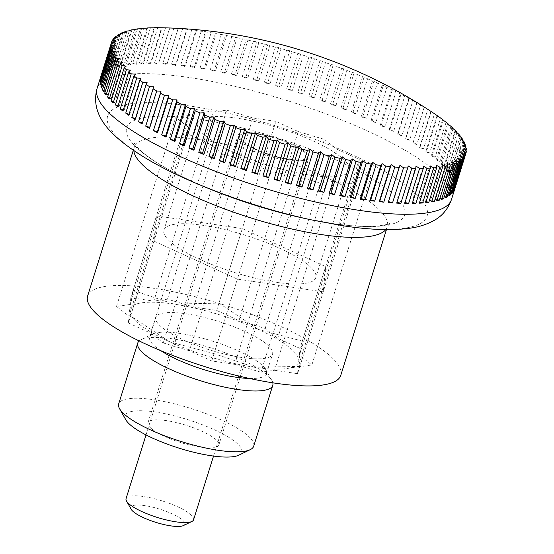 <?xml version="1.0" encoding="UTF-8"?>
<svg xmlns="http://www.w3.org/2000/svg" width="554" height="554" viewBox="0 0 554 554"><rect width="100%" height="100%" fill="white"/><g stroke="black" fill="none" stroke-linecap="round" stroke-linejoin="round"><path stroke-width="0.42" stroke-dasharray="2.77 2.08" d="M340.765 375.356A132.641 32.305 17.4 0 0 325.69 352.233A132.641 32.305 17.4 0 0 187.591 294.887A132.641 32.305 17.4 0 0 87.622 296.03M112.109 40.906L101.112 76.016A185.694 45.234 -162.6 0 1 101.839 74.742L112.469 40.823M113.729 38.448L102.725 73.55A185.694 45.234 -162.6 0 1 103.806 72.394L114.491 38.295M116.035 36.218L105.038 71.328A185.694 45.234 -162.6 0 1 106.458 70.289L117.199 36.031M119.027 34.23L108.023 69.34A185.694 45.234 -162.6 0 1 109.789 68.433L120.571 34.029M122.683 32.499L111.686 67.609A185.694 45.234 -162.6 0 1 113.785 66.833L124.602 32.298M126.998 31.024L116.001 66.134A185.694 45.234 -162.6 0 1 118.424 65.49L129.276 30.844M131.956 29.812L120.952 64.922A185.694 45.234 -162.6 0 1 123.687 64.416L134.58 29.667M137.524 28.877L126.52 63.98A185.694 45.234 -162.6 0 1 129.567 63.613L140.487 28.766M143.694 28.206L132.69 63.315A185.694 45.234 -162.6 0 1 136.021 63.087L146.969 28.15M150.432 27.818L139.428 62.921A185.694 45.234 -162.6 0 1 143.043 62.831L154.019 27.818M157.717 27.7L146.713 62.81A185.694 45.234 -162.6 0 1 150.591 62.858L161.588 27.762M165.514 27.859L154.518 62.969A185.694 45.234 -162.6 0 1 158.645 63.163L169.649 28.053A493.247 19.397 106.8 0 1 169.836 28.005A493.247 477.998 -172.1 0 0 165.514 27.859A185.694 45.234 17.4 0 0 161.595 27.748M173.804 28.302L162.8 63.412A185.694 45.234 -162.6 0 1 167.163 63.738L178.166 28.628A493.247 10.658 107.7 0 0 178.111 28.503A493.247 478.268 -157.4 0 0 173.804 28.302A185.694 45.234 17.4 0 0 169.649 28.053M182.543 29.016L171.546 64.126A185.694 45.234 -162.6 0 1 176.124 64.589L187.127 29.48A493.247 40.664 108.6 0 0 186.816 29.279A493.247 476.655 -143.3 0 0 182.543 29.016A185.694 45.234 17.4 0 0 178.166 28.628M191.705 30.006L180.701 65.116A185.694 45.234 -162.6 0 1 185.479 65.711L196.483 30.609A493.247 70.517 109.5 0 0 195.929 30.318A493.247 473.164 -131.1 0 0 191.705 30.006A185.694 45.234 17.4 0 0 187.127 29.48M201.247 31.259L190.244 66.369A185.694 45.234 -162.6 0 1 195.202 67.103L206.206 31.994A493.247 100.087 110.4 0 0 205.409 31.62A493.247 467.805 -121.3 0 0 201.247 31.259A185.694 45.234 17.4 0 0 196.483 30.609M211.136 32.776L200.132 67.886A185.694 45.234 -162.6 0 1 205.25 68.751L216.254 33.649A493.247 129.262 111.3 0 0 215.215 33.178A493.247 460.596 -113.6 0 0 211.136 32.776A185.694 45.234 17.4 0 0 206.206 31.994M221.33 34.556L210.326 69.665A185.694 45.234 -162.6 0 1 215.582 70.656L226.586 35.553A493.247 157.932 112.3 0 0 225.319 34.985A493.247 451.572 -107.5 0 0 221.33 34.556A185.694 45.234 17.4 0 0 216.254 33.649M231.787 36.585L220.79 71.695A185.694 45.234 -162.6 0 1 226.164 72.809L237.16 37.7A493.247 185.971 113.3 0 0 235.672 37.042A493.247 440.762 -102.6 0 0 231.787 36.585A185.694 45.234 17.4 0 0 226.586 35.553M242.472 38.856L231.468 73.959A185.694 45.234 -162.6 0 1 236.939 75.199L247.943 40.089A493.247 213.283 114.3 0 0 246.232 39.334A493.247 428.214 -98.7 0 0 242.472 38.856A185.694 45.234 17.4 0 0 237.16 37.7M253.337 41.356L242.34 76.466A185.694 45.234 -162.6 0 1 247.887 77.816L258.884 42.706A493.247 239.75 115.4 0 0 256.966 41.855A493.247 413.976 -95.4 0 0 253.337 41.356A185.694 45.234 17.4 0 0 247.943 40.089M264.348 44.085L253.344 79.194A185.694 45.234 -162.6 0 1 258.947 80.649L269.943 45.546A493.247 265.269 116.6 0 0 267.824 44.59A493.247 398.104 -92.7 0 0 264.348 44.085A185.694 45.234 17.4 0 0 258.884 42.706M275.449 47.021L264.445 82.13A185.694 45.234 -162.6 0 1 270.075 83.696L281.079 48.586A493.247 289.742 117.9 0 0 278.766 47.533A493.247 380.667 -90.3 0 0 275.449 47.021A185.694 45.234 17.4 0 0 269.943 45.546M286.598 50.165L275.601 85.274A185.694 45.234 -162.6 0 1 281.238 86.936L292.242 51.827A493.247 313.072 119.3 0 0 289.742 50.677A493.247 361.72 -88.3 0 0 286.598 50.165A185.694 45.234 17.4 0 0 281.079 48.586M297.761 53.496L286.764 88.605A185.694 45.234 -162.6 0 1 292.387 90.35L303.391 55.248A493.247 335.17 120.9 0 0 300.725 53.994A493.247 341.347 -86.5 0 0 297.761 53.496A185.694 45.234 17.4 0 0 292.242 51.827M308.89 57L297.886 92.109A185.694 45.234 -162.6 0 1 303.481 93.945L314.485 58.835A493.247 355.938 122.6 0 0 311.653 57.491A493.247 319.63 -84.9 0 0 308.89 57A185.694 45.234 17.4 0 0 303.391 55.248M319.935 60.67L308.931 95.78A185.694 45.234 -162.6 0 1 314.471 97.684L325.475 62.581A493.247 375.307 124.5 0 0 322.497 61.134A493.247 296.653 -83.5 0 0 319.935 60.67A185.694 45.234 17.4 0 0 314.485 58.835M330.863 64.486L319.859 99.595A185.694 45.234 -162.6 0 1 325.316 101.569L336.32 66.459A493.247 393.195 126.8 0 0 333.21 64.922A493.247 272.499 -82.2 0 0 330.863 64.486A185.694 45.234 17.4 0 0 325.475 62.581M341.617 68.433L330.613 103.543A185.694 45.234 -162.6 0 1 335.973 105.579L346.977 70.469A493.247 409.531 129.4 0 0 343.743 68.841A493.247 247.271 -81 0 0 341.617 68.433A185.694 45.234 17.4 0 0 336.32 66.459M352.164 72.498L341.16 107.608A185.694 45.234 -162.6 0 1 346.395 109.699L357.399 74.589A493.247 424.246 132.5 0 0 354.068 72.865A493.247 221.067 -79.8 0 0 352.164 72.498A185.694 45.234 17.4 0 0 346.977 70.469M362.461 76.66L351.458 111.77A185.694 45.234 -162.6 0 1 356.554 113.909L367.558 78.8A493.247 437.293 136.2 0 0 364.13 76.985A493.247 193.997 -78.8 0 0 362.461 76.66A185.694 45.234 17.4 0 0 357.399 74.589M372.468 80.912L361.464 116.021A185.694 45.234 -162.6 0 1 366.395 118.196L377.399 83.086A493.247 448.608 140.7 0 0 373.895 81.189A493.247 166.152 -77.8 0 0 372.468 80.912A185.694 45.234 17.4 0 0 367.558 78.8M382.142 85.226L371.138 120.336A185.694 45.234 -162.6 0 1 375.889 122.538L386.893 87.428A493.247 458.158 146.4 0 0 383.326 85.448A493.247 137.655 -76.8 0 0 382.142 85.226A185.694 45.234 17.4 0 0 377.399 83.086M391.449 89.596L380.446 124.705A185.694 45.234 -162.6 0 1 384.995 126.921L395.999 91.819A493.247 465.893 153.7 0 0 392.391 89.755A493.247 108.619 -75.9 0 0 391.449 89.596A185.694 45.234 17.4 0 0 386.893 87.428M400.348 93.993L389.344 129.103A185.694 45.234 -162.6 0 1 393.679 131.333L404.683 96.23A493.247 471.793 162.8 0 0 401.041 94.09A493.247 79.153 -74.9 0 0 400.348 93.993A185.694 45.234 17.4 0 0 395.999 91.819M408.81 98.411L397.807 133.521A185.694 45.234 -162.6 0 1 401.906 135.751L412.903 100.648A493.247 475.838 174.3 0 0 409.254 98.439A493.247 49.368 -74 0 0 408.81 98.411A185.694 45.234 17.4 0 0 404.683 96.23M416.795 102.829L405.791 137.939A185.694 45.234 -162.6 0 1 409.635 140.162L420.638 105.052A493.247 477.998 -172.1 0 0 416.989 102.781A493.247 19.397 -73.2 0 0 416.795 102.829A185.694 45.234 17.4 0 0 412.903 100.648M424.274 107.227L413.27 142.336A185.694 45.234 -162.6 0 1 416.85 144.546L427.854 109.436A493.247 478.268 -157.4 0 0 424.219 107.102A493.247 10.658 -72.3 0 1 424.274 107.227A185.694 45.234 17.4 0 0 420.638 105.052M431.164 111.541A493.247 40.664 -71.4 0 1 431.22 111.583A185.694 45.234 17.4 0 0 427.854 109.436M431.22 111.583L420.216 146.692A185.694 45.234 -162.6 0 1 423.512 148.881L434.516 113.771M437.584 115.959L426.601 151A185.694 45.234 -162.6 0 1 429.606 153.153L440.603 118.044M443.352 120.28L432.397 155.238A185.694 45.234 -162.6 0 1 433.761 156.29A185.694 45.234 -162.6 0 1 435.091 157.343L446.095 122.233M243.705 142.233A35.373 8.615 17.4 0 0 280.532 157.523A35.373 8.615 17.4 0 0 307.193 157.218A35.373 8.615 17.4 0 0 303.17 151.055A35.373 8.615 17.4 0 0 266.342 135.765A35.373 8.615 17.4 0 0 239.688 136.069A35.373 8.615 17.4 0 0 243.705 142.233M193.575 519.77A35.373 8.615 17.4 0 0 189.558 513.6A35.373 8.615 17.4 0 0 152.731 498.309A35.373 8.615 17.4 0 0 126.07 498.614M131.118 509.202A28.296 6.89 -162.6 0 1 148.791 506.314A28.296 6.89 -162.6 0 1 181.56 519.271A28.296 6.89 -162.6 0 1 183.388 525.58M448.505 124.512L437.577 159.386A185.694 45.234 -162.6 0 1 439.959 161.443L450.963 126.333M439.959 161.443L436.213 159.981L447.549 123.805M437.577 159.386L436.213 159.981M453.034 128.653L442.134 163.43A185.694 45.234 -162.6 0 1 444.19 165.431L455.187 130.322M444.19 165.431L440.534 163.936L451.87 127.759M442.134 163.43L440.534 163.936M456.905 132.676L446.039 167.356A185.694 45.234 -162.6 0 1 447.757 169.289L458.76 134.179M447.757 169.289L444.211 167.765L455.547 131.589M446.039 167.356L444.211 167.765M460.111 136.582L449.273 171.144A185.694 45.234 -162.6 0 1 450.658 173.007L461.655 137.898M450.658 173.007L447.23 171.456L458.567 135.287M449.273 171.144L447.23 171.456M462.632 140.349L451.835 174.787A185.694 45.234 -162.6 0 1 452.874 176.567L463.871 141.457M452.874 176.567L449.585 175.002L460.921 138.825M451.835 174.787L449.585 175.002M464.467 143.964L453.712 178.263A185.694 45.234 -162.6 0 1 454.398 179.953L465.402 144.843M454.398 179.953L451.254 178.381L462.59 142.205M453.712 178.263L451.254 178.381M465.595 147.412L454.896 181.567A185.694 45.234 -162.6 0 1 455.222 183.159L466.226 148.05M455.222 183.159L452.244 181.58L463.58 145.404M454.896 181.567L452.244 181.58M466.018 150.695L455.374 184.669A185.694 45.234 -162.6 0 1 455.353 186.165L466.35 151.055M455.353 186.165L452.542 184.586L463.878 148.41M455.374 184.669L452.542 184.586M454.779 188.962L452.147 187.391L463.483 151.221M465.734 153.804L455.153 187.577L452.147 187.391M455.153 187.577A185.694 45.234 -162.6 0 1 454.959 188.381M453.504 191.539L451.067 189.98L462.403 153.811M453.913 190.237L451.067 189.98M451.531 193.886L449.308 192.349L460.644 156.173M451.919 192.647L449.308 192.349M448.879 195.991L446.863 194.482L458.2 158.305M449.252 194.814L446.863 194.482M445.548 197.847L443.754 196.372L455.09 160.203M445.908 196.718L443.754 196.372M441.559 199.454L439.987 198.013L451.323 161.844M441.898 198.36L439.987 198.013M436.919 200.79L435.582 199.398L446.919 163.229M437.251 199.731L435.582 199.398M431.656 201.864L430.555 200.527L441.891 164.351M431.975 200.832L430.555 200.527M425.777 202.667L424.925 201.379L436.261 165.21M426.095 201.656L424.925 201.379M419.316 203.2L418.713 201.968L430.049 165.798M419.627 202.203L418.713 201.968M412.301 203.45L411.941 202.286L423.277 166.11M412.605 202.466L411.941 202.286M404.752 203.422L404.642 202.335L415.978 166.158M405.057 202.452L404.642 202.335M396.699 203.124L408.173 165.93M142.371 122.981L153.797 86.833M142.066 123.951L142.461 123.009M135.425 118.611L135.765 118.729L147.101 82.553M135.121 119.588L135.765 118.729M129.047 114.304L129.629 114.505L140.965 78.329M128.743 115.28L129.629 114.505M123.258 110.052L124.075 110.357L135.411 74.181M122.946 111.042L124.075 110.357M118.078 105.89L119.131 106.299L130.467 70.123M117.76 106.894L119.131 106.299M113.528 101.825L114.81 102.345L126.146 66.175M113.21 102.85L114.81 102.345M109.637 97.871L111.132 98.515L122.469 62.339M109.304 98.924L111.132 98.515M106.403 94.048L108.113 94.824L119.449 58.648M106.063 95.136L108.113 94.824M103.854 90.371L105.759 91.278L117.095 55.102M103.501 91.493L105.759 91.278M101.991 86.853L104.09 87.899L115.426 51.723M101.631 88.017L104.09 87.899M100.828 83.502L103.099 84.7L114.436 48.523M100.447 84.72L103.099 84.7M100.371 80.33L102.802 81.694L114.138 45.518M99.969 81.611L102.802 81.694M100.613 77.345L103.189 78.89L114.526 42.713M100.191 78.71L103.189 78.89M101.839 74.742L104.27 76.3L115.606 40.123M101.112 76.016L104.27 76.3M103.806 72.394L106.036 73.931L117.372 37.755M102.725 73.55L106.036 73.931M106.458 70.289L108.48 71.798L119.816 35.622M105.038 71.328L108.48 71.798M109.789 68.433L111.589 69.908L122.926 33.732M108.023 69.34L111.589 69.908M113.785 66.833L115.35 68.267L126.686 32.09M111.686 67.609L115.35 68.267M118.424 65.49L119.754 66.882L131.097 30.705M116.001 66.134L119.754 66.882M123.687 64.416L124.788 65.76L136.125 29.584M120.952 64.922L124.788 65.76M129.567 63.613L130.419 64.901L141.755 28.725M126.52 63.98L130.419 64.901M136.021 63.087L136.63 64.312L147.966 28.136M132.69 63.315L136.63 64.312M143.043 62.831L143.403 63.994L154.739 27.818M139.428 62.921L143.403 63.994M150.591 62.858L150.702 63.952L162.038 27.776M146.713 62.81L150.702 63.952M158.645 63.163L169.836 28.005M154.518 62.969L158.499 64.181M167.163 63.738L178.111 28.503M162.8 63.412L166.775 64.68M176.124 64.589L175.48 65.448L186.816 29.279M171.546 64.126L175.48 65.448M185.479 65.711L184.593 66.487L195.929 30.318M180.701 65.116L184.593 66.487M195.202 67.103L194.073 67.789L205.409 31.62M190.244 66.369L194.073 67.789M205.25 68.751L203.879 69.354L215.215 33.178M200.132 67.886L203.879 69.354M215.582 70.656L213.982 71.161L225.319 34.985M210.326 69.665L213.982 71.161M226.164 72.809L224.335 73.218L235.672 37.042M220.79 71.695L224.335 73.218M236.939 75.199L234.896 75.51L246.232 39.334M231.468 73.959L234.896 75.51M247.887 77.816L245.63 78.031L256.966 41.855M242.34 76.466L245.63 78.031M258.947 80.649L256.488 80.766L267.824 44.59M253.344 79.194L256.488 80.766M270.075 83.696L267.43 83.709L278.766 47.533M264.445 82.13L267.43 83.709M281.238 86.936L278.406 86.853L289.742 50.677M275.601 85.274L278.406 86.853M292.387 90.35L289.389 90.17L300.725 53.994M286.764 88.605L289.389 90.17M303.481 93.945L300.316 93.661L311.653 57.491M297.886 92.109L300.316 93.661M314.471 97.684L311.161 97.31L322.497 61.134M308.931 95.78L311.161 97.31M325.316 101.569L321.874 101.098L333.21 64.922M319.859 99.595L321.874 101.098M335.973 105.579L332.407 105.011L343.743 68.841M330.613 103.543L332.407 105.011M346.395 109.699L342.732 109.041L354.068 72.865M341.16 107.608L342.732 109.041M356.554 113.909L352.794 113.161L364.13 76.985M351.458 111.77L352.794 113.161M366.395 118.196L362.558 117.358L373.895 81.189M361.464 116.021L362.558 117.358M375.889 122.538L371.99 121.624L383.326 85.448M371.138 120.336L371.99 121.624M384.995 126.921L381.055 125.931L392.391 89.755M380.446 124.705L381.055 125.931M393.679 131.333L389.704 130.266L401.041 94.09M389.344 129.103L389.704 130.266M401.906 135.751L397.917 134.615L409.254 98.439M397.807 133.521L397.917 134.615M409.635 140.162L405.653 138.957L416.989 102.781M405.791 137.939L405.653 138.957M416.85 144.546L412.882 143.271L424.219 107.102M413.27 142.336L412.882 143.271M423.512 148.881L419.579 147.551L430.915 111.382M420.216 146.692L419.579 147.551M429.606 153.153L425.714 151.775L437.051 115.599M426.601 151L425.714 151.775M435.091 157.343L431.268 155.923L442.604 119.747M432.397 155.238L431.268 155.923M128.369 322.961L150.702 333.141L209.952 144.095L187.612 133.916L188.27 127.143L129.027 316.196L128.369 322.961L187.612 133.916M274.569 370.273L297.567 373.68L356.811 184.634L333.813 181.22L274.569 370.273L260.906 372.212L320.157 183.159L293.98 175.313L270.982 171.906L248.642 161.726L189.399 350.772L211.739 360.952L234.737 364.366L293.98 175.313M211.739 360.952L270.982 171.906M130.827 297.706L130.162 304.471L189.413 115.419L190.07 108.653L213.068 112.067L153.825 301.113L130.827 297.706L190.07 108.653M299.368 355.19L300.026 348.424L359.269 159.372L358.611 166.145L299.368 355.19L311.881 364.975L371.125 175.93L357.469 177.869L356.811 184.634M297.567 373.68L298.225 366.914L357.469 177.869M193.658 307.02L252.901 117.974L275.899 121.381L298.239 131.561L238.989 320.614L216.656 310.434L193.658 307.02L167.481 299.174L153.825 301.113M216.656 310.434L275.899 121.381M300.026 348.424L277.686 338.245L336.929 149.192L359.269 159.372M234.737 364.366L260.906 372.212M130.162 304.471L116.506 306.41L129.027 316.196M116.506 306.41L175.75 117.358L189.413 115.419M188.27 127.143L175.75 117.358M150.702 333.141L163.222 342.926L222.466 153.88L209.952 144.095M298.225 366.914L311.881 364.975M167.481 299.174L226.724 110.128L252.901 117.974M213.068 112.067L226.724 110.128M277.686 338.245L265.165 328.46L238.989 320.614M163.222 342.926L189.399 350.772M265.165 328.46L324.409 139.414L336.929 149.192M298.239 131.561L324.409 139.414M248.642 161.726L222.466 153.88M333.813 181.22L320.157 183.159M358.611 166.145L371.125 175.93M302.311 341.112L298.793 361.056A88.425 21.537 17.4 0 0 288.523 346.721A88.425 21.537 17.4 0 0 258.337 329.429L302.311 341.112L325.669 266.585L323.211 291.847L237.382 279.112L154.012 241.122L156.47 215.866L242.299 228.594L325.669 266.585M214.024 353.646L170.05 341.957L129.961 315.531L129.594 310.33A88.425 21.537 17.4 0 0 135.411 320.821A88.425 21.537 17.4 0 0 139.864 324.665A88.425 21.537 17.4 0 0 170.05 341.957A88.425 21.537 17.4 0 0 254.653 367.316L214.024 353.646L237.382 279.112M206.545 136.72A79.582 19.383 17.4 0 0 289.403 171.131A79.582 19.383 17.4 0 0 349.38 170.445A79.582 19.383 17.4 0 0 340.336 156.567A79.582 19.383 17.4 0 0 257.478 122.157A79.582 19.383 17.4 0 0 197.494 122.843A79.582 19.383 17.4 0 0 206.545 136.72M172.945 243.933A79.582 19.383 17.4 0 0 255.803 278.337A79.582 19.383 17.4 0 0 315.787 277.651A79.582 19.383 17.4 0 0 306.736 263.773A79.582 19.383 17.4 0 0 223.878 229.37A79.582 19.383 17.4 0 0 163.901 230.055A79.582 19.383 17.4 0 0 172.945 243.933M162.779 328.065A61.169 14.903 17.4 0 0 226.461 354.512A61.169 14.903 17.4 0 0 272.568 353.985A61.169 14.903 17.4 0 0 265.615 343.321A61.169 14.903 17.4 0 0 201.926 316.874A61.169 14.903 17.4 0 0 155.826 317.4A61.169 14.903 17.4 0 0 162.779 328.065M160.743 350.647A61.169 14.903 -162.6 0 1 156.623 347.704A61.169 14.903 -162.6 0 1 149.67 337.04A61.169 14.903 -162.6 0 1 152.662 334.055A61.169 14.903 -162.6 0 1 203.117 338.376A61.169 14.903 -162.6 0 1 259.459 362.96A61.169 14.903 -162.6 0 1 265.657 369.47A61.169 14.903 -162.6 0 1 266.412 373.625A61.169 14.903 -162.6 0 1 249.549 378.479M272.817 382.821A70.739 17.229 17.4 0 0 271.896 380.543A70.739 17.229 17.4 0 0 264.729 373.015A70.739 17.229 17.4 0 0 199.572 344.581A70.739 17.229 17.4 0 0 141.215 339.588A70.739 17.229 17.4 0 0 139.158 340.932M253.697 446.199A70.739 17.229 17.4 0 0 245.657 433.858A70.739 17.229 17.4 0 0 172.01 403.277A70.739 17.229 17.4 0 0 118.688 403.887M238.802 455.18A61.169 14.903 17.4 0 0 234.834 441.524A61.169 14.903 17.4 0 0 164.005 413.519A61.169 14.903 17.4 0 0 125.8 419.766M304.658 151.277A37.139 9.044 -162.6 0 1 308.876 157.752A37.139 9.044 -162.6 0 1 280.885 158.07A37.139 9.044 -162.6 0 1 242.223 142.011A37.139 9.044 -162.6 0 1 237.998 135.536A37.139 9.044 -162.6 0 1 265.989 135.218A37.139 9.044 -162.6 0 1 304.658 151.277M152.198 429.267A37.139 9.044 17.4 0 0 190.867 445.326A37.139 9.044 17.4 0 0 218.858 445.007A37.139 9.044 17.4 0 0 214.64 438.533A37.139 9.044 17.4 0 0 175.971 422.473A37.139 9.044 17.4 0 0 147.98 422.792A37.139 9.044 17.4 0 0 152.198 429.267M218.941 303.121L258.337 329.429A88.425 21.537 17.4 0 0 173.741 304.07A88.425 21.537 17.4 0 0 129.594 310.33L133.112 290.393L173.741 304.07L218.941 303.121L242.299 228.594M299.853 366.374L254.653 367.316A88.425 21.537 17.4 0 0 287.374 368.445A88.425 21.537 17.4 0 0 298.793 361.056L299.853 366.374L323.211 291.847M130.654 315.655L154.012 241.122M133.112 290.393L156.47 215.866M310.559 219.709A167.377 40.767 17.4 0 0 343.944 225.887A167.377 40.767 17.4 0 0 408.056 186.892A167.377 40.767 17.4 0 0 190.791 106.167A167.377 40.767 17.4 0 0 126.672 145.155A167.377 40.767 17.4 0 0 201.261 185.458M451.482 199.475A185.694 45.234 17.4 0 0 430.375 167.093A185.694 45.234 17.4 0 0 189.329 77.532A185.694 45.234 17.4 0 0 97.088 88.411M385.799 229.605A132.641 32.305 17.4 0 0 387.315 226.821L389.559 223.31C387.925 224.356 383.804 225.263 377.184 226.032C366.083 227.043 351.049 226.184 332.088 223.449L303.294 218.117A145.73 35.498 17.4 0 0 332.358 223.497A145.73 35.498 17.4 0 0 388.181 189.551A145.73 35.498 17.4 0 0 199.018 119.262A145.73 35.498 17.4 0 0 143.195 153.209A145.73 35.498 17.4 0 0 208.131 188.298C185.168 178.734 166.747 169.295 152.862 159.981C145.584 155.016 140.397 150.806 137.302 147.336L134.331 143.327C134.67 143.742 134.615 145.127 134.172 147.489A132.641 32.305 17.4 0 0 133.833 150.64M386.443 229.612L387.315 226.821A132.641 32.305 17.4 0 0 372.24 203.692A132.641 32.305 17.4 0 0 200.063 139.719A132.641 32.305 17.4 0 0 134.172 147.489L133.299 150.279M213.532 456.081L307.193 157.218M146.027 434.925L239.688 136.069M135.411 320.821L129.961 315.531M349.38 170.445L315.787 277.651M266.412 373.625L272.568 353.985M265.657 369.47L271.896 380.543M218.858 445.007L308.876 157.752M147.98 422.792L237.998 135.536M152.662 334.055L141.215 339.588M149.67 337.04L155.826 317.4M197.494 122.843L163.901 230.055M287.374 368.445L299.7 366.409"/><path stroke-width="0.83" d="M133.299 150.279L87.622 296.03A132.641 32.305 17.4 0 0 102.698 319.152A132.641 32.305 17.4 0 0 240.796 376.498A132.641 32.305 17.4 0 0 340.765 375.356L386.443 229.612M133.95 75.933L122.946 111.042A185.694 45.234 -162.6 0 1 121.575 109.99A185.694 45.234 -162.6 0 1 120.253 108.937L131.25 73.827A493.247 467.805 58.7 0 1 135.411 74.181A493.247 100.087 110.4 0 0 133.95 75.933A185.694 45.234 17.4 0 0 136.741 78.024A493.247 473.164 48.9 0 1 140.965 78.329A493.247 70.517 109.5 0 0 139.746 80.171A185.694 45.234 17.4 0 0 142.828 82.297A493.247 476.655 36.7 0 1 147.101 82.553A493.247 40.664 108.6 0 0 146.124 84.478A185.694 45.234 17.4 0 0 149.49 86.632A493.247 478.268 22.6 0 1 153.797 86.833A493.247 10.658 107.7 0 0 153.07 88.841A185.694 45.234 17.4 0 0 156.706 91.008A493.247 477.998 7.9 0 1 161.027 91.154A493.247 19.397 106.8 0 1 160.549 93.231A185.694 45.234 17.4 0 0 164.441 95.42A493.247 475.838 -5.7 0 1 168.762 95.489A493.247 49.368 106 0 1 168.541 97.649A185.694 45.234 17.4 0 0 172.668 99.838A493.247 471.793 -17.2 0 1 176.975 99.838A493.247 79.153 105.1 0 1 176.996 102.068A185.694 45.234 17.4 0 0 181.345 104.249A493.247 465.893 -26.3 0 1 185.625 104.173A493.247 108.619 104.1 0 1 185.902 106.465A185.694 45.234 17.4 0 0 190.451 108.632A493.247 458.158 -33.6 0 1 194.683 108.48A493.247 137.655 103.2 0 1 195.202 110.835A185.694 45.234 17.4 0 0 199.946 112.981A493.247 448.608 -39.3 0 1 204.114 112.746A493.247 166.152 102.2 0 1 204.883 115.156A185.694 45.234 17.4 0 0 209.793 117.261A493.247 437.293 -43.8 0 1 213.886 116.942A493.247 193.997 101.2 0 1 214.883 119.401A185.694 45.234 17.4 0 0 219.945 121.471A493.247 424.246 -47.5 0 1 223.948 121.07A493.247 221.067 100.2 0 1 225.18 123.57A185.694 45.234 17.4 0 0 230.374 125.592A493.247 409.531 -50.6 0 1 234.266 125.093A493.247 247.271 99 0 1 235.734 127.635A185.694 45.234 17.4 0 0 241.032 129.601A493.247 393.195 -53.2 0 1 244.806 129.006A493.247 272.499 97.8 0 1 246.488 131.582A185.694 45.234 17.4 0 0 251.876 133.486A493.247 375.307 -55.5 0 1 255.519 132.794A493.247 296.653 96.5 0 1 257.409 135.398A185.694 45.234 17.4 0 0 262.859 137.226A493.247 355.938 -57.4 0 1 266.356 136.443A493.247 319.63 95.1 0 1 268.455 139.061A185.694 45.234 17.4 0 0 273.953 140.82A493.247 335.17 -59.1 0 1 277.291 139.933A493.247 341.347 93.5 0 1 279.583 142.565A185.694 45.234 17.4 0 0 285.102 144.241A493.247 313.072 -60.7 0 1 288.267 143.257A493.247 361.72 91.7 0 1 290.746 145.896A185.694 45.234 17.4 0 0 296.265 147.475A493.247 289.742 -62.1 0 1 299.25 146.394A493.247 380.667 89.7 0 1 301.902 149.04A185.694 45.234 17.4 0 0 307.401 150.522A493.247 265.269 -63.4 0 1 310.192 149.338A493.247 398.104 87.3 0 1 313.003 151.976A185.694 45.234 17.4 0 0 318.46 153.354A493.247 239.75 -64.6 0 1 321.05 152.08A493.247 413.976 84.6 0 1 324.007 154.704A185.694 45.234 17.4 0 0 329.401 155.972A493.247 213.283 -65.7 0 1 331.784 154.594A493.247 428.214 81.3 0 1 334.872 157.211A185.694 45.234 17.4 0 0 340.184 158.361A493.247 185.971 -66.7 0 1 342.344 156.886A493.247 440.762 77.4 0 1 345.558 159.483A185.694 45.234 17.4 0 0 350.765 160.515A493.247 157.932 -67.7 0 1 352.697 158.943A493.247 451.572 72.5 0 1 356.014 161.505A185.694 45.234 17.4 0 0 361.097 162.419A493.247 129.262 -68.7 0 1 362.794 160.757A493.247 460.596 66.4 0 1 366.208 163.285A185.694 45.234 17.4 0 0 371.145 164.067A493.247 100.087 -69.6 0 1 372.607 162.315A493.247 467.805 58.7 0 1 376.097 164.801A185.694 45.234 17.4 0 0 380.861 165.459A493.247 70.517 -70.5 0 1 382.087 163.617A493.247 473.164 48.9 0 1 385.639 166.061A185.694 45.234 17.4 0 0 390.224 166.581A493.247 40.664 -71.4 0 1 391.2 164.656A493.247 476.655 36.7 0 1 394.801 167.045A185.694 45.234 17.4 0 0 399.178 167.433A493.247 10.658 -72.3 0 1 399.905 165.424A493.247 478.268 22.6 0 1 403.541 167.758A185.694 45.234 17.4 0 0 407.702 168.014A493.247 19.397 -73.2 0 0 408.173 165.93A493.247 477.998 7.9 0 1 411.83 168.201A185.694 45.234 17.4 0 0 415.749 168.312A493.247 49.368 -74 0 0 415.978 166.158A493.247 475.838 -5.7 0 1 419.634 168.361A185.694 45.234 17.4 0 0 423.304 168.34A493.247 79.153 -74.9 0 0 423.277 166.11A493.247 471.793 -17.2 0 1 426.919 168.25A185.694 45.234 17.4 0 0 430.32 168.091A493.247 108.619 -75.9 0 0 430.049 165.798A493.247 465.893 -26.3 0 1 433.657 167.855A185.694 45.234 17.4 0 0 436.781 167.557A493.247 137.655 -76.8 0 0 436.261 165.21A493.247 458.158 -33.6 0 1 439.821 167.19A185.694 45.234 17.4 0 0 442.653 166.754A493.247 166.152 -77.8 0 0 441.891 164.351A493.247 448.608 -39.3 0 1 445.395 166.248A185.694 45.234 17.4 0 0 447.923 165.681A493.247 193.997 -78.8 0 0 446.919 163.229A493.247 437.293 -43.8 0 1 450.347 165.037A185.694 45.234 17.4 0 0 452.563 164.344A493.247 221.067 -79.8 0 0 451.323 161.844A493.247 424.246 -47.5 0 1 454.661 163.562A185.694 45.234 17.4 0 0 456.551 162.738A493.247 247.271 -81 0 0 455.09 160.203A493.247 409.531 -50.6 0 1 458.317 161.83A185.694 45.234 17.4 0 0 459.882 160.882A493.247 272.499 -82.2 0 0 458.2 158.305A493.247 393.195 -53.2 0 1 461.309 159.85A185.694 45.234 17.4 0 0 462.535 158.776A493.247 296.653 -83.5 0 0 460.644 156.173A493.247 375.307 -55.5 0 1 463.615 157.62A185.694 45.234 17.4 0 0 464.501 156.429A493.247 319.63 -84.9 0 0 462.403 153.811A493.247 355.938 -57.4 0 1 465.235 155.155A185.694 45.234 17.4 0 0 465.776 153.853A493.247 341.347 -86.5 0 0 463.483 151.221A493.247 335.17 -59.1 0 1 466.156 152.468A185.694 45.234 17.4 0 0 466.35 151.055A493.247 361.72 -88.3 0 0 463.878 148.41A493.247 313.072 -60.7 0 1 466.378 149.559A185.694 45.234 17.4 0 0 466.226 148.05A493.247 380.667 -90.3 0 0 463.58 145.404A493.247 289.742 -62.1 0 1 465.893 146.457A185.694 45.234 17.4 0 0 465.402 144.843A493.247 398.104 -92.7 0 0 462.59 142.205A493.247 265.269 -63.4 0 1 464.716 143.154A185.694 45.234 17.4 0 0 463.871 141.457A493.247 413.976 -95.4 0 0 460.921 138.825A493.247 239.75 -64.6 0 1 462.839 139.677A185.694 45.234 17.4 0 0 461.655 137.898A493.247 428.214 -98.7 0 0 458.567 135.287A493.247 213.283 -65.7 0 1 460.277 136.042A185.694 45.234 17.4 0 0 458.76 134.179A493.247 440.762 -102.6 0 0 455.547 131.589A493.247 185.971 -66.7 0 1 457.036 132.247A185.694 45.234 17.4 0 0 455.187 130.322A493.247 451.572 -107.5 0 0 451.87 127.759A493.247 157.932 -67.7 0 1 453.137 128.32A185.694 45.234 17.4 0 0 450.963 126.333A493.247 460.596 -113.6 0 0 447.549 123.805A493.247 129.262 -68.7 0 1 448.581 124.276L448.505 124.512M128.763 71.785L117.76 106.894A185.694 45.234 -162.6 0 1 115.384 104.838L126.381 69.728A493.247 460.596 66.4 0 1 130.467 70.123A493.247 129.262 111.3 0 0 128.763 71.785A185.694 45.234 17.4 0 0 131.25 73.827M124.214 67.74L113.21 102.85A185.694 45.234 -162.6 0 1 111.153 100.849L122.157 65.739A493.247 451.572 72.5 0 1 126.146 66.175A493.247 157.932 112.3 0 0 124.214 67.74A185.694 45.234 17.4 0 0 126.381 69.728M120.308 63.814L109.304 98.924A185.694 45.234 -162.6 0 1 107.587 96.992L118.584 61.882A493.247 440.762 77.4 0 1 122.469 62.339A493.247 185.971 113.3 0 0 120.308 63.814A185.694 45.234 17.4 0 0 122.157 65.739M117.067 60.026L106.063 95.136A185.694 45.234 -162.6 0 1 104.685 93.273L115.689 58.163A493.247 428.214 81.3 0 1 119.449 58.648A493.247 213.283 114.3 0 0 117.067 60.026A185.694 45.234 17.4 0 0 118.584 61.882M114.505 56.383L103.501 91.493A185.694 45.234 -162.6 0 1 102.469 89.713L113.473 54.604A493.247 413.976 84.6 0 1 117.095 55.102A493.247 239.75 115.4 0 0 114.505 56.383A185.694 45.234 17.4 0 0 115.689 58.163M112.628 52.907L101.631 88.017A185.694 45.234 -162.6 0 1 100.946 86.327L111.95 51.217A493.247 398.104 87.3 0 1 115.426 51.723A493.247 265.269 116.6 0 0 112.628 52.907A185.694 45.234 17.4 0 0 113.473 54.604M111.451 49.611L100.447 84.72A185.694 45.234 -162.6 0 1 100.115 83.121L111.119 48.011A493.247 380.667 89.7 0 1 114.436 48.523A493.247 289.742 117.9 0 0 111.451 49.611A185.694 45.234 17.4 0 0 111.95 51.217M110.973 46.501L99.969 81.611A185.694 45.234 -162.6 0 1 99.99 80.115L110.994 45.006A493.247 361.72 91.7 0 1 114.138 45.518A493.247 313.072 119.3 0 0 110.973 46.501A185.694 45.234 17.4 0 0 111.119 48.011M111.188 43.6L100.191 78.71A185.694 45.234 -162.6 0 1 100.468 77.608A185.694 45.234 -162.6 0 1 100.565 77.318L111.569 42.208A493.247 341.347 93.5 0 1 114.526 42.713A493.247 335.17 120.9 0 0 111.188 43.6A185.694 45.234 17.4 0 0 110.994 45.006M112.469 40.823L112.843 39.632A493.247 319.63 95.1 0 1 115.606 40.123A493.247 355.938 122.6 0 0 112.109 40.906A185.694 45.234 17.4 0 0 111.569 42.208M114.491 38.295L114.81 37.291A493.247 296.653 96.5 0 1 117.372 37.755A493.247 375.307 124.5 0 0 113.729 38.448A185.694 45.234 17.4 0 0 112.843 39.632M117.199 36.031L117.462 35.179A493.247 272.499 97.8 0 1 119.816 35.622A493.247 393.195 126.8 0 0 116.035 36.218A185.694 45.234 17.4 0 0 114.81 37.291M120.571 34.029L120.793 33.323A493.247 247.271 99 0 1 122.926 33.732A493.247 409.531 129.4 0 0 119.027 34.23A185.694 45.234 17.4 0 0 117.462 35.179M124.602 32.298L124.788 31.723A493.247 221.067 100.2 0 1 126.686 32.09A493.247 424.246 132.5 0 0 122.683 32.499A185.694 45.234 17.4 0 0 120.793 33.323M129.276 30.844L129.421 30.38A493.247 193.997 101.2 0 1 131.097 30.705A493.247 437.293 136.2 0 0 126.998 31.024A185.694 45.234 17.4 0 0 124.788 31.723M134.58 29.667L134.691 29.307A493.247 166.152 102.2 0 1 136.125 29.584A493.247 448.608 140.7 0 0 131.956 29.812A185.694 45.234 17.4 0 0 129.421 30.38M140.487 28.766L140.564 28.503A493.247 137.655 103.2 0 1 141.755 28.725A493.247 458.158 146.4 0 0 137.524 28.877A185.694 45.234 17.4 0 0 134.691 29.307M146.969 28.15L147.025 27.977A493.247 108.619 104.1 0 1 147.966 28.136A493.247 465.893 153.7 0 0 143.694 28.206A185.694 45.234 17.4 0 0 140.564 28.503M154.019 27.818L154.047 27.721A493.247 79.153 105.1 0 1 154.739 27.818A493.247 471.793 162.8 0 0 150.432 27.818A185.694 45.234 17.4 0 0 147.025 27.977M161.588 27.762L161.595 27.748A493.247 49.368 106 0 1 162.038 27.776A493.247 475.838 174.3 0 0 157.717 27.7A185.694 45.234 17.4 0 0 154.047 27.721M448.581 124.276A185.694 45.234 17.4 0 0 446.095 122.233A493.247 467.805 -121.3 0 0 442.604 119.747A493.247 100.087 -69.6 0 1 443.401 120.128A185.694 45.234 17.4 0 0 440.603 118.044A493.247 473.164 -131.1 0 0 437.051 115.599A493.247 70.517 -70.5 0 1 437.605 115.89A185.694 45.234 17.4 0 0 434.516 113.771A493.247 476.655 -143.3 0 0 430.915 111.382A493.247 40.664 -71.4 0 1 431.04 111.458A493.247 40.664 -71.4 0 1 431.164 111.541M146.027 434.925L126.07 498.614A35.373 8.615 17.4 0 0 126.506 501.017A35.373 8.615 17.4 0 0 130.093 504.784A35.373 8.615 17.4 0 0 162.668 518.994A35.373 8.615 17.4 0 0 191.85 521.494A35.373 8.615 17.4 0 0 193.575 519.77L213.532 456.081M191.85 521.494L183.388 525.58A28.296 6.89 -162.6 0 1 160.051 523.585A28.296 6.89 -162.6 0 1 133.985 512.215A28.296 6.89 -162.6 0 1 131.118 509.202L126.506 501.017M161.595 27.748A493.247 49.368 106 0 1 161.602 27.748A509.888 509.888 0 0 1 431.04 111.458M457.036 132.247L456.905 132.676M460.277 136.042L460.111 136.582M462.839 139.677L462.632 140.349M464.716 143.154L464.467 143.964M465.893 146.457L465.595 147.412M466.378 149.559L466.018 150.695M454.959 188.381A185.694 45.234 -162.6 0 1 454.869 188.672A185.694 45.234 -162.6 0 1 454.779 188.962L465.776 153.853M466.156 152.468L465.734 153.804M465.235 155.155L454.232 190.264A185.694 45.234 -162.6 0 1 453.504 191.539L464.501 156.429M463.615 157.62L452.618 192.73A185.694 45.234 -162.6 0 1 451.531 193.886L462.535 158.776M452.618 192.73L451.919 192.647M461.309 159.85L450.305 194.953A185.694 45.234 -162.6 0 1 448.879 195.991L459.882 160.882M450.305 194.953L449.252 194.814M458.317 161.83L447.313 196.94A185.694 45.234 -162.6 0 1 445.548 197.847L456.551 162.738M447.313 196.94L445.908 196.718M454.661 163.562L443.657 198.671A185.694 45.234 -162.6 0 1 441.559 199.454L452.563 164.344M443.657 198.671L441.898 198.36M450.347 165.037L439.343 200.146A185.694 45.234 -162.6 0 1 436.919 200.79L447.923 165.681M439.343 200.146L437.251 199.731M445.395 166.248L434.391 201.358A185.694 45.234 -162.6 0 1 431.656 201.864L442.653 166.754M434.391 201.358L431.975 200.832M439.821 167.19L428.824 202.3A185.694 45.234 -162.6 0 1 425.777 202.667L436.781 167.557M428.824 202.3L426.095 201.656M433.657 167.855L422.654 202.965A185.694 45.234 -162.6 0 1 419.316 203.2L430.32 168.091M422.654 202.965L419.627 202.203M426.919 168.25L415.916 203.36A185.694 45.234 -162.6 0 1 412.301 203.45L423.304 168.34M415.916 203.36L412.605 202.466M419.634 168.361L408.63 203.47A185.694 45.234 -162.6 0 1 404.752 203.422L415.749 168.312M408.63 203.47L405.057 202.452M411.83 168.201L400.826 203.311A185.694 45.234 -162.6 0 1 396.699 203.124L407.702 168.014M400.826 203.311L397.003 202.155M403.541 167.758L392.537 202.868A185.694 45.234 -162.6 0 1 388.174 202.542L399.178 167.433M388.174 202.542L399.905 165.424M392.537 202.868L388.569 201.601M394.801 167.045L383.797 202.155A185.694 45.234 -162.6 0 1 379.22 201.691L390.224 166.581M379.22 201.691L379.864 200.832L391.2 164.656M383.797 202.155L379.864 200.832M385.639 166.061L374.636 201.164A185.694 45.234 -162.6 0 1 369.864 200.569L380.861 165.459M369.864 200.569L370.751 199.793L382.087 163.617M374.636 201.164L370.751 199.793M376.097 164.801L365.093 199.911A185.694 45.234 -162.6 0 1 360.142 199.177L371.145 164.067M360.142 199.177L361.27 198.491L372.607 162.315M365.093 199.911L361.27 198.491M366.208 163.285L355.211 198.394A185.694 45.234 -162.6 0 1 350.093 197.529L361.097 162.419M350.093 197.529L351.458 196.933L362.794 160.757M355.211 198.394L351.458 196.933M356.014 161.505L345.017 196.615A185.694 45.234 -162.6 0 1 339.761 195.624L350.765 160.515M339.761 195.624L341.361 195.119L352.697 158.943M345.017 196.615L341.361 195.119M345.558 159.483L334.554 194.586A185.694 45.234 -162.6 0 1 329.18 193.471L340.184 158.361M329.18 193.471L331.008 193.062L342.344 156.886M334.554 194.586L331.008 193.062M334.872 157.211L323.868 192.321A185.694 45.234 -162.6 0 1 318.398 191.082L329.401 155.972M318.398 191.082L320.447 190.77L331.784 154.594M323.868 192.321L320.447 190.77M324.007 154.704L313.003 189.814A185.694 45.234 -162.6 0 1 307.456 188.464L318.46 153.354M307.456 188.464L309.714 188.249L321.05 152.08M313.003 189.814L309.714 188.249M313.003 151.976L301.999 187.086A185.694 45.234 -162.6 0 1 296.397 185.632L307.401 150.522M296.397 185.632L298.855 185.514L310.192 149.338M301.999 187.086L298.855 185.514M301.902 149.04L290.898 184.15A185.694 45.234 -162.6 0 1 285.262 182.585L296.265 147.475M285.262 182.585L287.914 182.571L299.25 146.394M290.898 184.15L287.914 182.571M290.746 145.896L279.742 181.006A185.694 45.234 -162.6 0 1 274.098 179.351L285.102 144.241M274.098 179.351L276.931 179.434L288.267 143.257M279.742 181.006L276.931 179.434M279.583 142.565L268.579 177.675A185.694 45.234 -162.6 0 1 262.949 175.93L273.953 140.82M262.949 175.93L265.955 176.11L277.291 139.933M268.579 177.675L265.955 176.11M268.455 139.061L257.458 174.171A185.694 45.234 -162.6 0 1 251.862 172.336L262.859 137.226M251.862 172.336L255.02 172.619L266.356 136.443M257.458 174.171L255.02 172.619M257.409 135.398L246.405 170.507A185.694 45.234 -162.6 0 1 240.872 168.596L251.876 133.486M240.872 168.596L244.182 168.97L255.519 132.794M246.405 170.507L244.182 168.97M246.488 131.582L235.485 166.692A185.694 45.234 -162.6 0 1 230.028 164.711L241.032 129.601M230.028 164.711L233.469 165.182L244.806 129.006M235.485 166.692L233.469 165.182M235.734 127.635L224.73 162.744A185.694 45.234 -162.6 0 1 219.37 160.702L230.374 125.592M219.37 160.702L222.93 161.269L234.266 125.093M224.73 162.744L222.93 161.269M225.18 123.57L214.183 158.679A185.694 45.234 -162.6 0 1 208.941 156.581L219.945 121.471M208.941 156.581L212.611 157.239L223.948 121.07M214.183 158.679L212.611 157.239M214.883 119.401L203.886 154.511A185.694 45.234 -162.6 0 1 198.789 152.371L209.793 117.261M198.789 152.371L202.549 153.119L213.886 116.942M203.886 154.511L202.549 153.119M204.883 115.156L193.879 150.259A185.694 45.234 -162.6 0 1 188.942 148.091L199.946 112.981M188.942 148.091L192.778 148.922L204.114 112.746M193.879 150.259L192.778 148.922M195.202 110.835L184.205 145.944A185.694 45.234 -162.6 0 1 179.454 143.742L190.451 108.632M179.454 143.742L183.346 144.656L194.683 108.48M184.205 145.944L183.346 144.656M185.902 106.465L174.898 141.575A185.694 45.234 -162.6 0 1 170.348 139.359L181.345 104.249M170.348 139.359L174.288 140.349L185.625 104.173M174.898 141.575L174.288 140.349M176.996 102.068L165.992 137.177A185.694 45.234 -162.6 0 1 161.664 134.947L172.668 99.838M161.664 134.947L165.639 136.014L176.975 99.838M165.992 137.177L165.639 136.014M168.541 97.649L157.537 132.759A185.694 45.234 -162.6 0 1 153.437 130.529L164.441 95.42M153.437 130.529L157.426 131.665L168.762 95.489M157.537 132.759L157.426 131.665M160.549 93.231L149.552 128.341A185.694 45.234 -162.6 0 1 145.702 126.118L156.706 91.008M145.702 126.118L149.691 127.323L161.027 91.154M149.552 128.341L149.691 127.323M153.07 88.841L142.066 123.951A185.694 45.234 -162.6 0 1 138.493 121.742L149.49 86.632M138.493 121.742L142.371 122.981M146.124 84.478L135.121 119.588A185.694 45.234 -162.6 0 1 131.824 117.406L142.828 82.297M131.824 117.406L135.425 118.611M139.746 80.171L128.743 115.28A185.694 45.234 -162.6 0 1 125.737 113.127L136.741 78.024M125.737 113.127L129.047 114.304M120.253 108.937L123.258 110.052M115.384 104.838L118.078 105.89M111.153 100.849L113.528 101.825M107.587 96.992L109.637 97.871M104.685 93.273L106.403 94.048M102.469 89.713L103.854 90.371M100.946 86.327L101.991 86.853M100.115 83.121L100.828 83.502M99.99 80.115L100.371 80.33M249.549 378.479A61.169 14.903 -162.6 0 1 160.743 350.647M139.158 340.932A70.739 17.229 17.4 0 0 137.759 343.037A70.739 17.229 17.4 0 0 145.799 355.37A70.739 17.229 17.4 0 0 219.453 385.958A70.739 17.229 17.4 0 0 272.769 385.349A70.739 17.229 17.4 0 0 272.817 382.821M137.759 343.037L118.688 403.887A70.739 17.229 17.4 0 0 119.56 408.693A70.739 17.229 17.4 0 0 126.728 416.22A70.739 17.229 17.4 0 0 191.885 444.654A70.739 17.229 17.4 0 0 250.242 449.647A70.739 17.229 17.4 0 0 253.697 446.199L272.769 385.349M119.56 408.693L125.8 419.766A61.169 14.903 17.4 0 0 131.997 426.275A61.169 14.903 17.4 0 0 188.339 450.859A61.169 14.903 17.4 0 0 238.802 455.18L250.242 449.647M100.468 77.608L97.088 88.411A185.694 45.234 17.4 0 0 118.196 120.793A185.694 45.234 17.4 0 0 359.241 210.354A185.694 45.234 17.4 0 0 451.482 199.475C447.964 209.107 442.113 216.129 433.927 220.527C426.435 224.599 418.228 227.188 409.309 228.283C391.623 230.616 369.961 229.841 344.318 225.956L310.559 219.709A167.377 40.767 17.4 0 1 201.261 185.458L208.131 188.298A145.73 35.498 17.4 0 0 303.294 218.117L310.559 219.709M133.833 150.64A132.641 32.305 17.4 0 0 149.248 170.618A132.641 32.305 17.4 0 0 321.431 234.591A132.641 32.305 17.4 0 0 385.799 229.605M454.869 188.672L451.482 199.475M97.088 88.411C91.458 108.799 102.871 124.678 115.287 136.152C134.47 153.333 163.125 169.766 201.261 185.458"/></g></svg>
